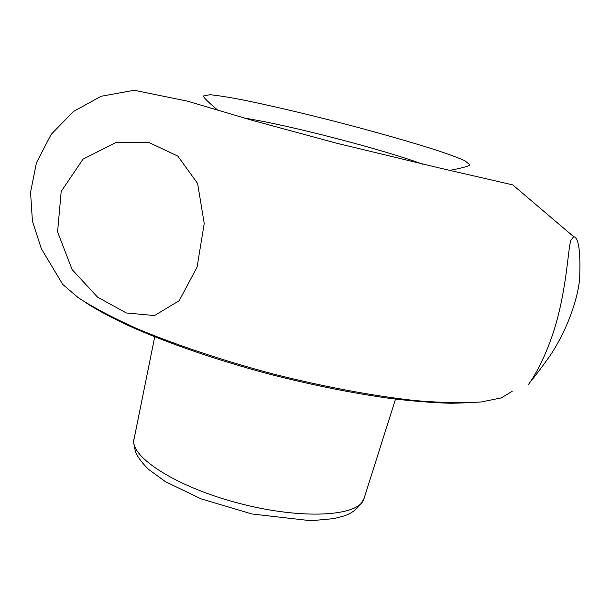 <?xml version="1.0" encoding="UTF-8"?>
<svg xmlns="http://www.w3.org/2000/svg" width="611" height="611" viewBox="0 0 611 611"><rect width="100%" height="100%" fill="white"/><g stroke="black" fill="none" stroke-linecap="round" stroke-linejoin="round"><path stroke-width="0.92" d="M422.827 164.244C382.601 149.328 287.117 124.636 244.706 118.183M530.485 381.592C534.045 377.575 540.116 369.579 548.686 357.618C562.25 338.486 576.692 306.462 579.587 279.563C580.771 251.915 578.785 237.603 573.63 236.633L570.804 240.436C567.993 249.166 566.939 286.59 555.292 326.137C543.446 365.592 527.285 386.496 528.011 384.838M72.151 269.634L97.546 297.152L126.37 312.969L154.514 315.559L179.206 300.681L197.07 267.099L204.227 223.534L197.62 183.499L177.87 156.141L149.038 142.539L115.479 142.73L82.989 159.173L61.192 191.449L57.587 231.897L72.151 269.634M154.72 336.852L134.092 438.927C129.02 456.539 176.51 487.257 240.054 503.586C303.545 520.114 359.978 516.264 364.08 498.408L395.516 399.128M573.63 236.633L512.721 184.881L441.119 168.376L337.119 143.348L252.954 120.543L187.356 101.121L134.237 90.275L101.235 96.255L73.48 111.454L51.194 134.328L36.454 162.747L30.55 192.289L32.421 221.159L41.357 248.738L62.765 284.459L78.177 297.626C92.956 307.302 112.271 317.521 136.116 328.283C174.746 344.551 222.633 360.574 273.545 374.092C324.624 386.954 374.276 396.149 415.946 400.648C442.02 402.802 463.871 403.222 481.483 401.923L501.348 397.891L512.247 391.254M134.092 438.927C133.122 439.844 133.672 444.396 135.741 452.598C137.971 457.448 142.187 463.001 148.404 469.248L165.459 481.689L201.027 498.82L251.854 513.973L310.846 520.725L334.003 518.602L343.649 516.035C352.684 513.316 359.489 507.443 364.08 498.408M217.967 110.339C208.32 102.243 203.471 97.462 203.41 95.996L209.947 94.697C218.425 95.56 229.255 97.279 242.43 99.837C270.788 105.627 303.132 113.203 339.472 122.559C375.872 132.045 407.56 141.049 434.528 149.573C447.023 153.644 457.104 157.325 464.757 160.624L469.752 164.749C469.256 166.039 462.687 167.903 450.032 170.354M85.754 302.644C95.545 309.135 109.552 316.681 127.76 325.289C165.94 342.595 217.302 360.368 271.735 374.742C313.267 385.266 352.371 393.11 389.054 398.296C412.165 401.122 432.848 402.779 451.101 403.268L472.425 402.641"/></g></svg>

